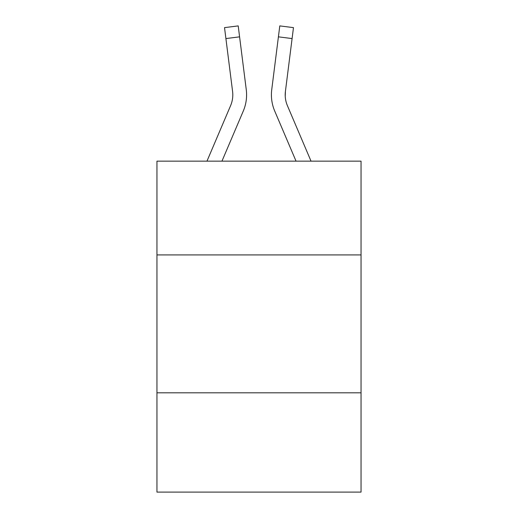 <?xml version="1.0" encoding="UTF-8"?>
<svg xmlns="http://www.w3.org/2000/svg" width="518" height="518" viewBox="0 0 518 518"><rect width="100%" height="100%" fill="white"/><g stroke="black" fill="none" stroke-linecap="round" stroke-linejoin="round"><path stroke-width="0.78" d="M361.046 254.921L361.046 161.15L156.954 161.15L156.954 254.921L361.046 254.921L361.046 492.1L156.954 492.1L156.954 254.921M361.046 392.812L156.954 392.812M221.95 161.15L243.285 111.053A41.369 41.369 0 0 0 246.264 89.659L239.588 36.843L225.906 38.572L224.527 27.629L238.209 25.9L239.588 36.843M246.056 88.008L246.264 89.659M296.05 161.15L274.715 111.053A41.369 41.369 0 0 1 271.736 89.659L279.791 25.9L293.473 27.629L279.791 25.9L293.473 27.629L279.791 25.9L293.473 27.629L279.791 25.9L293.473 27.629L279.791 25.9L293.473 27.629L279.791 25.9L293.473 27.629L279.791 25.9L293.473 27.629L279.791 25.9L293.473 27.629L279.791 25.9L293.473 27.629L279.791 25.9L293.473 27.629L279.791 25.9L293.473 27.629L279.791 25.9L293.473 27.629L279.791 25.9L293.473 27.629L279.791 25.9L293.473 27.629L279.791 25.9L293.473 27.629L279.791 25.9L293.473 27.629L279.791 25.9L293.473 27.629L279.791 25.9L293.473 27.629L279.791 25.9L293.473 27.629L279.791 25.9L293.473 27.629L279.791 25.9L293.473 27.629L279.791 25.9L293.473 27.629L279.791 25.9L293.473 27.629L279.791 25.9L293.473 27.629L279.791 25.9L293.473 27.629L279.791 25.9L293.473 27.629L279.791 25.9L293.473 27.629L292.094 38.572L278.412 36.843M311.033 161.15L287.406 105.653A27.577 27.577 0 0 1 285.418 91.388L285.23 96.193L285.418 91.388L285.23 96.193L285.418 91.388L285.23 96.193L285.418 91.388L285.23 96.193L285.418 91.388L285.23 96.193L285.418 91.388L285.23 96.193L285.418 91.388L285.23 96.193L285.418 91.388L285.23 96.193L285.418 91.388L285.23 96.193L285.418 91.388L285.23 96.193L285.418 91.388L285.23 96.193L285.418 91.388L285.23 96.193L285.418 91.388L285.23 96.193L285.418 91.388L285.23 96.193L285.418 91.388L285.23 96.193L285.418 91.388L285.23 96.193L285.418 91.388L285.23 96.193L285.418 91.388L285.23 96.193L285.418 91.388L285.23 96.193L285.418 91.388L285.23 96.193L285.418 91.388L285.23 96.193L285.418 91.388L292.094 38.572M287.406 105.653A27.577 27.577 0 0 1 285.198 94.898L285.198 94.898A27.577 27.577 0 0 0 287.406 105.653A27.577 27.577 0 0 1 285.198 94.898A27.577 27.577 0 0 0 287.406 105.653A27.577 27.577 0 0 1 285.198 94.898A27.577 27.577 0 0 0 287.406 105.653A27.577 27.577 0 0 1 285.198 94.898A27.577 27.577 0 0 0 287.406 105.653A27.577 27.577 0 0 1 285.198 94.898A27.577 27.577 0 0 0 287.406 105.653A27.577 27.577 0 0 1 285.198 94.898A27.577 27.577 0 0 0 287.406 105.653A27.577 27.577 0 0 1 285.198 94.898A27.577 27.577 0 0 0 287.406 105.653A27.577 27.577 0 0 1 285.198 94.898A27.577 27.577 0 0 0 287.406 105.653A27.577 27.577 0 0 1 285.198 94.898A27.577 27.577 0 0 0 287.406 105.653A27.577 27.577 0 0 1 285.198 94.898A27.577 27.577 0 0 0 287.406 105.653A27.577 27.577 0 0 1 285.198 94.898A27.577 27.577 0 0 0 287.406 105.653A27.577 27.577 0 0 1 285.198 94.898A27.577 27.577 0 0 0 287.406 105.653A27.577 27.577 0 0 1 285.198 94.898A27.577 27.577 0 0 0 287.406 105.653A27.577 27.577 0 0 1 285.198 94.898A27.577 27.577 0 0 0 287.406 105.653A27.577 27.577 0 0 1 285.198 94.898A27.577 27.577 0 0 0 287.406 105.653A27.577 27.577 0 0 1 285.198 94.898A27.577 27.577 0 0 0 287.406 105.653A27.577 27.577 0 0 1 285.198 94.898A27.577 27.577 0 0 0 287.406 105.653A27.577 27.577 0 0 1 285.198 94.898A27.577 27.577 0 0 0 287.406 105.653A27.577 27.577 0 0 1 285.198 94.898A27.577 27.577 0 0 0 287.406 105.653A27.577 27.577 0 0 1 285.198 94.898A27.577 27.577 0 0 0 287.406 105.653A27.577 27.577 0 0 1 285.198 94.898M246.542 96.86L246.587 94.826M279.791 25.9L293.473 27.629M206.967 161.15L230.594 105.653A27.577 27.577 0 0 0 232.582 91.388L225.906 38.572M271.458 96.866L271.413 94.826M271.736 89.659L271.944 88.008M224.527 27.629L238.209 25.9"/></g></svg>
